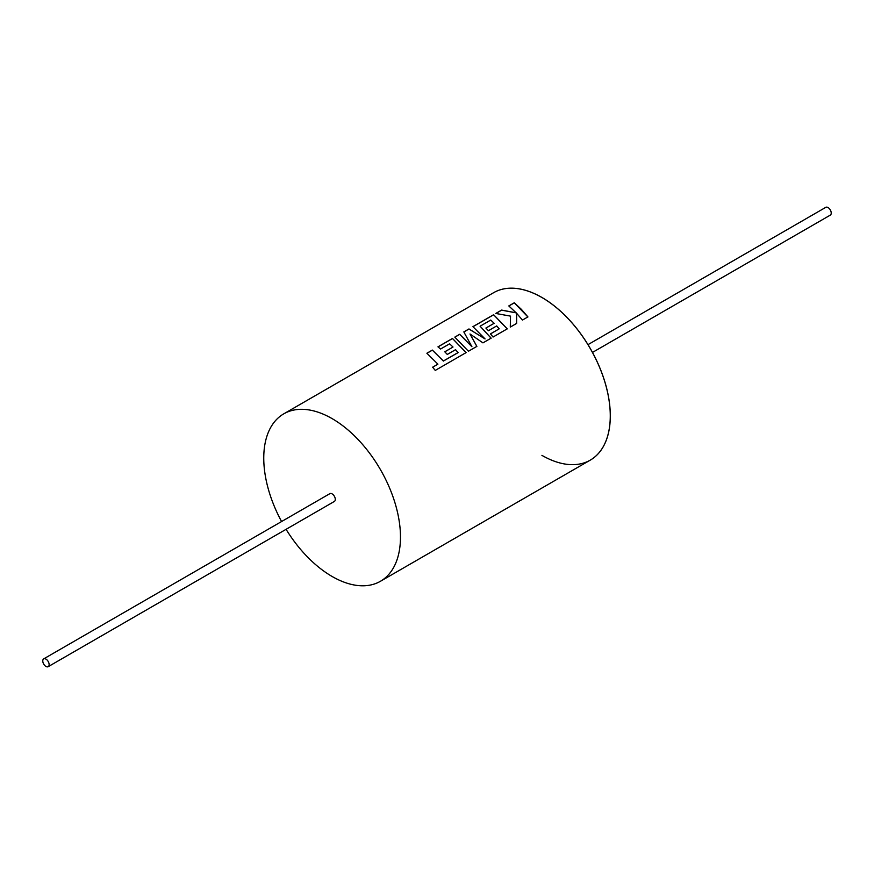 <?xml version="1.0" encoding="UTF-8"?>
<svg xmlns="http://www.w3.org/2000/svg" width="874" height="874" viewBox="0 0 874 874"><rect width="100%" height="100%" fill="white"/><g stroke="black" fill="none" stroke-linecap="round" stroke-linejoin="round"><path stroke-width="1.31" d="M286.082 529.327A96.664 55.816 -120 0 0 332.12 576.479A96.664 55.816 -120 0 0 380.452 581.276A96.664 55.816 -120 0 0 395.267 503.806A96.664 55.816 -120 0 0 332.12 418.624A96.664 55.816 -120 0 0 283.777 413.839L493.581 292.714A96.664 55.816 60 0 1 541.913 297.499A96.664 55.816 -120 0 0 493.581 292.714L493.613 292.692A96.664 55.816 60 0 1 493.613 292.692A96.664 55.816 60 0 1 541.946 297.477A96.664 55.816 60 0 1 605.103 382.659A96.664 55.816 60 0 1 590.278 460.128A96.664 55.816 60 0 1 590.267 460.139M590.278 460.128L590.245 460.139A96.664 55.816 -120 0 0 605.07 382.681A96.664 55.816 -120 0 0 541.913 297.499A96.664 55.816 60 0 1 605.07 382.681A96.664 55.816 60 0 1 590.245 460.139A96.664 55.816 60 0 1 541.913 455.354M458.085 352.572L443.38 360.995L432.357 350.081L426.883 353.238L437.896 364.163L432.63 367.2L435.263 370.412L466.126 352.583L452.492 338.457L437.961 346.847L440.562 349.032L449.607 343.81L453.016 347.033L444.768 351.796L447.302 354.44L455.551 349.676L458.085 352.637L443.369 361.071L432.368 350.157L426.949 353.293M466.115 352.648L452.503 338.533L438.027 346.891M453.016 347.033L444.811 351.84M471.905 346.639L459.691 334.294L454.808 337.113L468.442 351.25L476.876 346.377L469.983 333.988L482.951 342.87L491.144 338.14L480.088 326.21L490.74 320.059L494.149 323.282L485.9 328.045L488.435 330.7L496.694 325.926L499.218 328.821L490.467 333.879L493.056 337.036L507.27 328.832L493.635 314.706L472.921 326.658L485.07 338.937L468.967 328.941L463.832 331.901L471.905 346.716L459.702 334.371L454.862 337.167M476.865 346.443L469.983 333.988M485.07 338.937L468.967 329.028L463.876 331.967M491.133 338.216L480.088 326.21M494.149 323.282L485.944 328.089M507.259 328.897L493.646 314.782L472.976 326.712M516.228 312.826L501.632 310.084L495.776 313.46L510.514 316.126L510.296 327.084L516.621 323.435L516.621 313.285L522.444 320.07L527.918 316.912L521.385 309.352L514.283 302.775L508.81 305.933L516.228 312.903L501.643 310.161L495.897 313.482M527.918 316.978L514.294 302.863L508.876 305.987M45.951 659.105A4.501 2.6 60 0 1 48.889 663.06A4.501 2.6 60 0 1 48.201 666.665A4.501 2.6 60 0 1 45.951 666.447A4.501 2.6 60 0 1 43.012 662.481A4.501 2.6 60 0 1 43.7 658.876A4.501 2.6 60 0 1 45.951 659.105M48.201 666.665L334.36 501.447A4.501 2.6 -120 0 0 335.048 497.841A4.501 2.6 -120 0 0 332.12 493.886A4.501 2.6 -120 0 0 329.869 493.657L43.7 658.876M587.984 344.64L825.799 207.335A4.501 2.6 60 0 1 828.049 207.553A4.501 2.6 60 0 1 830.988 211.519A4.501 2.6 60 0 1 830.3 215.124L592.474 352.43M283.777 413.839A96.664 55.816 -120 0 0 281.581 521.538M510.492 317.371L510.514 316.126M516.621 323.5L516.621 313.285M490.5 333.923L499.218 328.821M432.63 367.266L437.896 364.163M380.452 581.276L590.245 460.139"/></g></svg>
